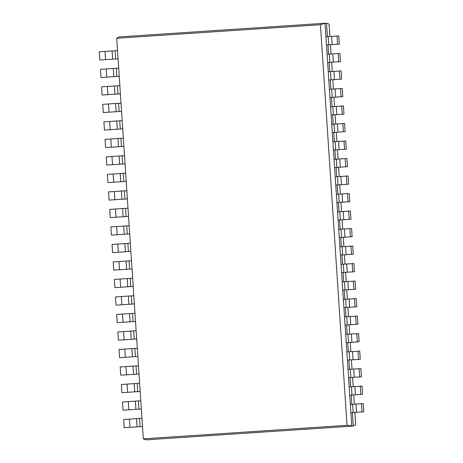<?xml version="1.0" encoding="UTF-8"?>
<svg xmlns="http://www.w3.org/2000/svg" width="463" height="463" viewBox="0 0 463 463"><rect width="100%" height="100%" fill="white"/><g stroke="black" fill="none" stroke-linecap="round" stroke-linejoin="round"><path stroke-width="0.69" d="M360.851 394.412L349.727 395.153L349.183 386.946L354.866 386.564L362.043 386.09L362.587 394.297L360.851 394.412L360.301 386.206M359.687 376.905L348.564 377.64L348.02 369.433L350.277 369.283L360.88 368.583L361.424 376.789L359.687 376.905L359.138 368.698M358.524 359.392L347.4 360.133L346.856 351.926L359.716 351.07L360.26 359.282L358.524 359.392L357.974 351.185M357.361 341.885L346.243 342.626L345.693 334.419L358.553 333.563L359.097 341.769L357.361 341.885L356.817 333.678M356.197 324.378L345.08 325.113L344.53 316.906L357.39 316.055L357.934 324.262L356.197 324.378L355.653 316.171M355.034 306.871L343.916 307.606L343.367 299.399L356.226 298.542L356.77 306.755L355.034 306.871L354.49 298.658M141.331 408.991L123.054 410.206L122.51 402L140.787 400.784M140.167 391.484L121.891 392.699L121.347 384.493L139.623 383.277M139.01 373.977L120.727 375.192L120.183 366.98L138.46 365.77M137.847 356.464L119.564 357.679L119.02 349.472L137.297 348.257M136.683 338.957L118.401 340.172L117.857 331.965L136.134 330.75M135.52 321.449L117.237 322.665L116.693 314.452L134.976 313.243M142.494 426.504L124.217 427.714L123.673 419.507L141.95 418.297M362.008 411.92L350.89 412.66L350.346 404.454L361.464 403.713L363.206 403.597L363.75 411.804L362.008 411.92L361.464 403.713M347.03 425.318L320.425 24.73L116.711 38.261L119.147 36.924L325.026 23.248L351.787 426.174L145.909 439.85L143.316 438.849L347.03 425.318L353.281 426.076L352.378 412.562M329.928 36.496L329.106 24.151L326.513 23.15L325.026 23.248L320.425 24.73M326.513 23.15L327.416 36.664M327.96 44.87L328.574 54.171M329.124 62.383L329.737 71.684M330.287 79.891L330.9 89.191M331.45 97.398L332.064 106.698M332.608 114.911L333.227 124.211M333.771 132.418L334.39 141.719M334.934 149.925L335.553 159.226M336.097 167.438L336.717 176.739M337.261 184.945L337.88 194.246M338.424 202.453L339.043 211.753M339.587 219.96L340.207 229.266M340.751 237.473L341.37 246.773M341.914 254.98L342.533 264.28M343.077 272.487L343.696 281.793M344.24 290L344.86 299.301M345.404 307.507L346.023 316.808M346.567 325.014L347.186 334.321M347.73 342.527L348.344 351.828M348.894 360.035L349.507 369.335M350.057 377.542L350.67 386.848M351.22 395.055L351.834 404.355M354.895 412.394L355.717 424.739L353.281 426.076M330.472 44.703L331.091 54.009M331.635 62.216L332.255 71.516M332.799 79.723L333.418 89.023M333.962 97.23L334.581 106.536M335.125 114.743L335.744 124.043M336.288 132.25L336.908 141.551M337.452 149.757L338.071 159.064M338.615 167.27L339.234 176.571M339.778 184.778L340.398 194.078M340.942 202.285L341.555 211.585M342.105 219.798L342.718 229.098M343.268 237.305L343.882 246.605M344.431 254.812L345.045 264.113M345.589 272.325L346.208 281.626M346.752 289.832L347.372 299.133M347.916 307.339L348.535 316.64M349.079 324.852L349.698 334.153M350.242 342.36L350.861 351.66M351.405 359.867L352.025 369.167M352.569 377.374L353.188 386.68M353.732 394.887L354.351 404.187M116.711 38.261L143.316 438.849M134.357 303.936L116.074 305.152L115.53 296.945L133.813 295.73M133.194 286.429L114.911 287.645L114.367 279.438L132.649 278.222M132.03 268.922L113.748 270.137L113.203 261.925L131.486 260.715M130.867 251.415L112.59 252.624L112.04 244.418L130.323 243.202M129.704 233.902L111.427 235.117L110.877 226.911L129.16 225.695M128.54 216.395L110.263 217.61L109.714 209.403L127.996 208.188M127.377 198.887L109.1 200.097L108.556 191.89L126.833 190.675M126.214 181.374L107.937 182.59L107.393 174.383L125.67 173.168M125.051 163.867L106.774 165.083L106.23 156.876L124.506 155.661M123.887 146.36L105.61 147.57L105.066 139.363L123.343 138.148M122.724 128.847L104.447 130.062L103.903 121.856L122.18 120.64M121.561 111.34L103.284 112.555L102.74 104.349L121.017 103.133M120.397 93.833L102.12 95.042L101.576 86.836L119.853 85.626M119.24 76.32L100.957 77.535L100.413 69.328L118.69 68.113M118.077 58.813L99.794 60.028L99.25 51.821L117.527 50.606M353.871 289.358L342.753 290.098L342.209 281.892L355.063 281.035L355.607 289.242L353.871 289.358L353.327 281.151M352.708 271.85L341.59 272.591L341.046 264.379L343.303 264.228L353.9 263.528L354.444 271.735L352.708 271.85L352.164 263.644M351.544 254.343L340.427 255.078L339.883 246.872L352.737 246.021L353.286 254.228L351.544 254.343L351 246.131M350.381 236.83L339.263 237.571L338.719 229.364L351.573 228.508L352.123 236.715L350.381 236.83L349.837 228.624M349.218 219.323L338.1 220.064L337.556 211.851L350.41 211.001L350.96 219.207L349.218 219.323L348.674 211.116M348.054 201.816L336.937 202.551L336.393 194.344L338.65 194.194L349.252 193.493L349.796 201.7L348.054 201.816L347.51 193.609M346.891 184.303L335.773 185.044L335.229 176.837L346.347 176.096L348.089 175.981L348.633 184.187L346.891 184.303L346.347 176.096M345.728 166.796L334.61 167.537L334.066 159.324L346.926 158.473L347.47 166.68L345.728 166.796L345.184 158.589M344.565 149.289L333.447 150.024L332.903 141.817L335.16 141.666L345.763 140.966L346.307 149.173L344.565 149.289L344.021 141.082M343.401 131.776L332.284 132.516L331.74 124.31L342.857 123.569L344.599 123.453L345.143 131.66L343.401 131.776L342.857 123.569M342.238 114.268L331.12 115.009L330.576 106.803L336.26 106.421L343.436 105.946L343.98 114.153L342.238 114.268L341.694 106.062M341.081 96.761L329.957 97.496L329.413 89.29L331.67 89.139L342.273 88.439L342.817 96.645L341.081 96.761L340.531 88.555M339.917 79.248L328.794 79.989L328.25 71.782L339.367 71.042L341.109 70.926L341.653 79.132L339.917 79.248L339.367 71.042M338.754 61.741L327.63 62.482L327.086 54.275L332.77 53.893L339.946 53.419L340.49 61.625L338.754 61.741L338.204 53.534M337.591 44.234L326.473 44.969L325.923 36.762L338.783 35.911L339.327 44.118L337.591 44.234L337.047 36.027M355.41 394.777L354.866 386.564M354.247 377.264L353.703 369.057M353.084 359.757L352.54 351.55M351.921 342.25L351.376 334.037M350.757 324.737L350.213 316.53M349.594 307.229L349.05 299.023M138.9 409.153L138.356 400.946M135.908 409.356L135.364 401.143M128.812 409.824L128.268 401.618M137.737 391.646L137.193 383.439M134.75 391.843L134.201 383.636M127.649 392.317L127.105 384.111M136.573 374.139L136.029 365.932M133.587 374.335L133.037 366.129M126.486 374.804L125.942 366.598M135.41 356.626L134.866 348.419M132.424 356.828L131.874 348.622M125.323 357.297L124.778 349.09M134.247 339.119L133.703 330.912M131.261 339.315L130.716 331.109M124.159 339.79L123.615 331.583M133.084 321.611L132.54 313.405M130.097 321.808L129.553 313.601M122.996 322.277L122.452 314.07M140.063 426.666L139.519 418.459M137.071 426.863L136.527 418.656M129.976 427.332L129.432 419.125M356.574 412.284L356.03 404.077M131.92 304.098L131.376 295.892M128.934 304.301L128.39 296.094M121.833 304.77L121.289 296.563M130.757 286.591L130.213 278.385M127.771 286.788L127.227 278.581M120.669 287.263L120.125 279.056M129.594 269.084L129.05 260.877M126.607 269.281L126.063 261.074M119.506 269.755L118.962 261.543M128.43 251.571L127.886 243.364M125.444 251.774L124.9 243.567M118.343 252.242L117.799 244.036M127.267 234.064L126.723 225.857M124.281 234.261L123.737 226.054M117.18 234.735L116.635 226.529M126.11 216.557L125.56 208.35M123.117 216.753L122.573 208.547M116.016 217.228L115.472 209.016M124.946 199.044L124.397 190.837M121.954 199.246L121.41 191.04M114.859 199.715L114.309 191.508M123.783 181.537L123.233 173.33M120.791 181.733L120.247 173.527M113.695 182.208L113.146 174.001M122.62 164.029L122.076 155.823M119.628 164.226L119.084 156.019M112.532 164.701L111.982 156.494M121.456 146.522L120.912 138.31M118.464 146.719L117.92 138.512M111.369 147.188L110.825 138.981M120.293 129.009L119.749 120.802M117.301 129.212L116.757 120.999M110.206 129.681L109.662 121.474M119.13 111.502L118.586 103.295M116.138 111.699L115.594 103.492M109.042 112.173L108.498 103.967M117.967 93.995L117.423 85.782M114.98 94.192L114.43 85.985M107.879 94.66L107.335 86.454M116.803 76.482L116.259 68.275M113.817 76.684L113.267 68.472M106.716 77.153L106.172 68.946M115.64 58.975L115.096 50.768M112.654 59.171L112.104 50.965M105.552 59.646L105.008 51.439M348.431 289.722L347.887 281.516M347.267 272.209L346.723 264.003M346.104 254.702L345.56 246.495M344.941 237.195L344.397 228.988M343.783 219.682L343.233 211.475M342.62 202.175L342.07 193.968M341.457 184.668L340.907 176.461M340.293 167.155L339.749 158.948M339.13 149.647L338.586 141.441M337.967 132.14L337.423 123.934M336.804 114.627L336.26 106.421M335.64 97.12L335.096 88.913M334.477 79.613L333.933 71.406M333.314 62.1L332.77 53.893M332.15 44.593L331.606 36.386M351.99 395.003L351.44 386.796M350.827 377.49L350.277 369.283M349.663 359.983L349.119 351.776M348.5 342.475L347.956 334.269M347.337 324.968L346.793 316.756M346.174 307.455L345.63 299.248M353.153 412.51L352.603 404.303M345.01 289.948L344.466 281.741M343.847 272.441L343.303 264.228M342.684 254.928L342.14 246.721M341.52 237.421L340.976 229.214M340.357 219.913L339.813 211.707M339.194 202.4L338.65 194.194M338.031 184.893L337.486 176.687M336.867 167.386L336.323 159.179M335.704 149.873L335.16 141.666M334.541 132.366L333.997 124.159M333.383 114.859L332.833 106.652M332.22 97.346L331.67 89.139M331.057 79.839L330.507 71.632M329.893 62.331L329.349 54.125M328.73 44.818L328.186 36.612"/></g></svg>
